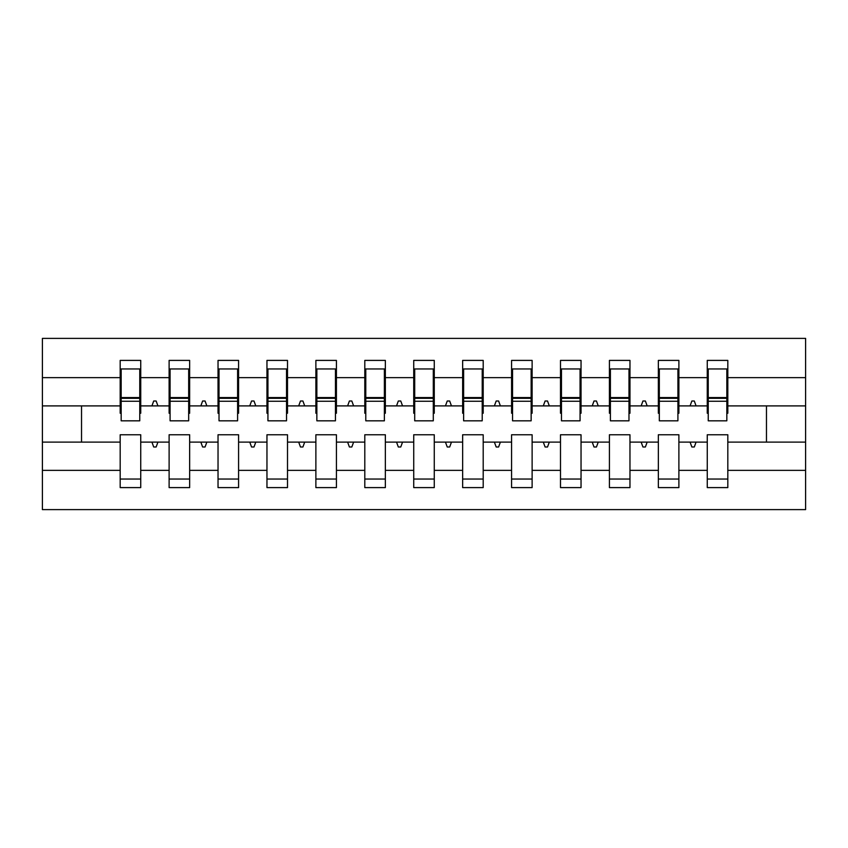 <?xml version="1.0" encoding="UTF-8"?>
<svg xmlns="http://www.w3.org/2000/svg" width="848" height="848" viewBox="0 0 848 848"><rect width="100%" height="100%" fill="white"/><g stroke="black" fill="none" stroke-linecap="round" stroke-linejoin="round"><path stroke-width="1.27" d="M707.264 470.354L678.888 470.354L678.888 434.759L658.345 434.759L658.345 470.354L629.969 470.354L629.969 434.759L609.415 434.759L609.415 470.354L581.039 470.354L581.039 434.759L560.496 434.759L560.496 470.354L532.12 470.354L532.12 434.759L511.577 434.759L511.577 470.354L483.201 470.354L483.201 434.759L462.648 434.759L462.648 470.354L434.271 470.354L434.271 434.759L413.729 434.759L413.729 470.354L385.352 470.354L385.352 434.759L364.799 434.759L364.799 470.354L336.423 470.354L336.423 434.759L315.88 434.759L315.88 470.354L287.504 470.354L287.504 434.759L266.961 434.759L266.961 470.354L238.585 470.354L238.585 434.759L218.031 434.759L218.031 470.354L189.655 470.354L189.655 434.759L169.112 434.759L169.112 442.105L140.736 442.105L140.736 434.759L120.183 434.759L120.183 470.354L42.4 470.354L42.4 509.616L805.6 509.616L805.6 470.354L727.817 470.354L727.817 487.6L707.264 487.6L707.264 442.105L690.071 442.105L691.851 446.991L694.3 446.991L696.081 442.105M727.817 470.354L727.817 434.759L707.264 434.759L707.264 442.105M805.6 470.354L805.6 405.895L727.817 405.895L727.817 360.4L707.264 360.4L707.264 377.646L678.888 377.646L678.888 413.241L677.912 413.241M708.239 413.241L707.264 413.241L707.264 377.646M658.345 470.354L658.345 487.6L678.888 487.6L678.888 470.354M678.888 377.646L678.888 360.4L658.345 360.4L658.345 377.646L629.969 377.646L629.969 413.241L628.983 413.241M659.32 413.241L658.345 413.241L658.345 377.646M609.415 470.354L609.415 487.6L629.969 487.6L629.969 470.354M629.969 377.646L629.969 360.4L609.415 360.4L609.415 377.646L581.039 377.646L581.039 413.241L580.064 413.241M610.401 413.241L609.415 413.241L609.415 377.646M560.496 470.354L560.496 487.6L581.039 487.6L581.039 470.354M581.039 377.646L581.039 360.4L560.496 360.4L560.496 377.646L532.12 377.646L532.12 413.241L531.145 413.241M561.471 413.241L560.496 413.241L560.496 377.646M511.577 470.354L511.577 487.6L532.12 487.6L532.12 470.354M532.12 377.646L532.12 360.4L511.577 360.4L511.577 377.646L483.201 377.646L483.201 413.241L482.215 413.241M512.552 413.241L511.577 413.241L511.577 377.646M462.648 470.354L462.648 487.6L483.201 487.6L483.201 470.354M483.201 377.646L483.201 360.4L462.648 360.4L462.648 377.646L434.271 377.646L434.271 413.241L433.296 413.241M463.623 413.241L462.648 413.241L462.648 377.646M413.729 470.354L413.729 487.6L434.271 487.6L434.271 470.354M434.271 377.646L434.271 360.4L413.729 360.4L413.729 377.646L385.352 377.646L385.352 413.241L384.377 413.241M414.704 413.241L413.729 413.241L413.729 377.646M364.799 470.354L364.799 487.6L385.352 487.6L385.352 470.354M385.352 377.646L385.352 360.4L364.799 360.4L364.799 377.646L336.423 377.646L336.423 413.241L335.448 413.241M365.785 413.241L364.799 413.241L364.799 377.646M315.88 470.354L315.88 487.6L336.423 487.6L336.423 470.354M336.423 377.646L336.423 360.4L315.88 360.4L315.88 377.646L287.504 377.646L287.504 413.241L286.529 413.241M316.855 413.241L315.88 413.241L315.88 377.646M266.961 470.354L266.961 487.6L287.504 487.6L287.504 470.354M287.504 377.646L287.504 360.4L266.961 360.4L266.961 377.646L238.585 377.646L238.585 413.241L237.599 413.241M267.936 413.241L266.961 413.241L266.961 377.646M218.031 470.354L218.031 487.6L238.585 487.6L238.585 470.354M238.585 377.646L238.585 360.4L218.031 360.4L218.031 377.646L189.655 377.646L189.655 413.241L188.68 413.241M219.017 413.241L218.031 413.241L218.031 377.646M189.655 470.354L189.655 487.6L169.112 487.6L169.112 442.105M189.655 377.646L189.655 360.4L169.112 360.4L169.112 377.646L140.736 377.646L140.736 360.4L120.183 360.4L120.183 377.646L42.4 377.646L42.4 338.384L805.6 338.384L805.6 377.646L727.817 377.646M170.088 413.241L169.112 413.241L169.112 377.646M120.183 470.354L120.183 487.6L140.736 487.6L140.736 442.105M121.169 413.241L120.183 413.241L120.183 377.646M727.817 405.895L727.817 413.241L726.831 413.241M169.112 470.354L140.736 470.354M690.071 442.105L678.888 442.105M707.264 405.895L696.081 405.895L694.3 401.009L691.851 401.009L690.071 405.895L678.888 405.895M690.071 405.895L696.081 405.895M641.152 442.105L642.932 446.991L645.381 446.991L647.162 442.105L629.969 442.105M658.345 442.105L647.162 442.105M658.345 405.895L647.162 405.895L645.381 401.009L642.932 401.009L641.152 405.895L629.969 405.895M641.152 405.895L647.162 405.895M592.222 442.105L594.003 446.991L596.451 446.991L598.232 442.105L581.039 442.105M609.415 442.105L598.232 442.105M609.415 405.895L598.232 405.895L596.451 401.009L594.003 401.009L592.222 405.895L581.039 405.895M592.222 405.895L598.232 405.895M543.303 442.105L545.084 446.991L547.532 446.991L549.313 442.105L532.12 442.105M560.496 442.105L549.313 442.105M560.496 405.895L549.313 405.895L547.532 401.009L545.084 401.009L543.303 405.895L532.12 405.895M543.303 405.895L549.313 405.895M494.384 442.105L496.165 446.991L498.603 446.991L500.384 442.105L483.201 442.105M511.577 442.105L500.384 442.105M511.577 405.895L500.384 405.895L498.603 401.009L496.165 401.009L494.384 405.895L483.201 405.895M494.384 405.895L500.384 405.895M445.454 442.105L447.235 446.991L449.684 446.991L451.465 442.105L434.271 442.105M462.648 442.105L451.465 442.105M462.648 405.895L451.465 405.895L449.684 401.009L447.235 401.009L445.454 405.895L434.271 405.895M445.454 405.895L451.465 405.895M396.535 442.105L398.316 446.991L400.765 446.991L402.546 442.105L385.352 442.105M413.729 442.105L402.546 442.105M413.729 405.895L402.546 405.895L400.765 401.009L398.316 401.009L396.535 405.895L385.352 405.895M396.535 405.895L402.546 405.895M347.616 442.105L349.397 446.991L351.835 446.991L353.616 442.105L336.423 442.105M364.799 442.105L353.616 442.105M364.799 405.895L353.616 405.895L351.835 401.009L349.397 401.009L347.616 405.895L336.423 405.895M347.616 405.895L353.616 405.895M298.687 442.105L300.468 446.991L302.916 446.991L304.697 442.105L287.504 442.105M315.88 442.105L304.697 442.105M315.88 405.895L304.697 405.895L302.916 401.009L300.468 401.009L298.687 405.895L287.504 405.895M298.687 405.895L304.697 405.895M249.768 442.105L251.549 446.991L253.997 446.991L255.778 442.105L238.585 442.105M266.961 442.105L255.778 442.105M266.961 405.895L255.778 405.895L253.997 401.009L251.549 401.009L249.768 405.895L238.585 405.895M249.768 405.895L255.778 405.895M200.838 442.105L202.619 446.991L205.068 446.991L206.848 442.105L189.655 442.105M218.031 442.105L206.848 442.105M218.031 405.895L206.848 405.895L205.068 401.009L202.619 401.009L200.838 405.895L189.655 405.895M200.838 405.895L206.848 405.895M151.919 442.105L153.7 446.991L156.149 446.991L157.929 442.105M169.112 405.895L157.929 405.895L156.149 401.009L153.7 401.009L151.919 405.895L140.736 405.895L140.736 377.646M151.919 405.895L157.929 405.895M140.736 405.895L140.736 413.241L139.761 413.241M120.183 442.105L42.4 442.105L42.4 377.646M42.4 470.354L42.4 442.105M120.183 405.895L42.4 405.895M805.6 405.895L805.6 377.646M81.535 442.105L81.535 405.895M766.465 405.895L766.465 442.105L727.817 442.105M805.6 442.105L766.465 442.105M120.183 368.965L121.169 368.965L120.183 368.965M121.169 401.252L121.169 368.965L140.736 368.965L139.761 368.965L139.761 420.82L121.169 420.82L121.169 401.252L139.761 401.252M120.183 479.035L140.736 479.035M169.112 368.965L170.088 368.965L169.112 368.965M170.088 401.252L170.088 368.965L189.655 368.965L188.68 368.965L188.68 420.82L170.088 420.82L170.088 401.252L188.68 401.252M169.112 479.035L189.655 479.035M218.031 368.965L219.017 368.965L218.031 368.965M219.017 401.252L219.017 368.965L238.585 368.965L237.599 368.965L237.599 420.82L219.017 420.82L219.017 401.252L237.599 401.252M218.031 479.035L238.585 479.035M266.961 368.965L267.936 368.965L266.961 368.965M267.936 401.252L267.936 368.965L287.504 368.965L286.529 368.965L286.529 420.82L267.936 420.82L267.936 401.252L286.529 401.252M266.961 479.035L287.504 479.035M315.88 368.965L316.855 368.965L315.88 368.965M316.855 401.252L316.855 368.965L336.423 368.965L335.448 368.965L335.448 420.82L316.855 420.82L316.855 401.252L335.448 401.252M315.88 479.035L336.423 479.035M364.799 368.965L365.785 368.965L364.799 368.965M365.785 401.252L365.785 368.965L385.352 368.965L384.377 368.965L384.377 420.82L365.785 420.82L365.785 401.252L384.377 401.252M364.799 479.035L385.352 479.035M413.729 368.965L414.704 368.965L413.729 368.965M414.704 401.252L414.704 368.965L434.271 368.965L433.296 368.965L433.296 420.82L414.704 420.82L414.704 401.252L433.296 401.252M413.729 479.035L434.271 479.035M462.648 368.965L463.623 368.965L462.648 368.965M463.623 401.252L463.623 368.965L483.201 368.965L482.215 368.965L482.215 420.82L463.623 420.82L463.623 401.252L482.215 401.252M462.648 479.035L483.201 479.035M511.577 368.965L512.552 368.965L511.577 368.965M512.552 401.252L512.552 368.965L532.12 368.965L531.145 368.965L531.145 420.82L512.552 420.82L512.552 401.252L531.145 401.252M511.577 479.035L532.12 479.035M560.496 368.965L561.471 368.965L560.496 368.965M561.471 401.252L561.471 368.965L581.039 368.965L580.064 368.965L580.064 420.82L561.471 420.82L561.471 401.252L580.064 401.252M560.496 479.035L581.039 479.035M609.415 368.965L610.401 368.965L609.415 368.965M610.401 401.252L610.401 368.965L629.969 368.965L628.983 368.965L628.983 420.82L610.401 420.82L610.401 401.252L628.983 401.252M609.415 479.035L629.969 479.035M658.345 368.965L659.32 368.965L658.345 368.965M659.32 401.252L659.32 368.965L678.888 368.965L677.912 368.965L677.912 420.82L659.32 420.82L659.32 401.252L677.912 401.252M658.345 479.035L678.888 479.035M707.264 368.965L708.239 368.965L707.264 368.965M708.239 401.252L708.239 368.965L727.817 368.965L726.831 368.965L726.831 420.82L708.239 420.82L708.239 401.252L726.831 401.252M707.264 479.035L727.817 479.035M139.761 381.197L140.736 381.197M120.183 381.197L121.169 381.197M121.169 398.316L139.761 398.316M188.68 381.197L189.655 381.197M169.112 381.197L170.088 381.197M170.088 398.316L188.68 398.316M237.599 381.197L238.585 381.197M218.031 381.197L219.017 381.197M219.017 398.316L237.599 398.316M286.529 381.197L287.504 381.197M266.961 381.197L267.936 381.197M267.936 398.316L286.529 398.316M335.448 381.197L336.423 381.197M315.88 381.197L316.855 381.197M316.855 398.316L335.448 398.316M384.377 381.197L385.352 381.197M364.799 381.197L365.785 381.197M365.785 398.316L384.377 398.316M433.296 381.197L434.271 381.197M413.729 381.197L414.704 381.197M414.704 398.316L433.296 398.316M482.215 381.197L483.201 381.197M462.648 381.197L463.623 381.197M463.623 398.316L482.215 398.316M531.145 381.197L532.12 381.197M511.577 381.197L512.552 381.197M512.552 398.316L531.145 398.316M580.064 381.197L581.039 381.197M560.496 381.197L561.471 381.197M561.471 398.316L580.064 398.316M628.983 381.197L629.969 381.197M609.415 381.197L610.401 381.197M610.401 398.316L628.983 398.316M677.912 381.197L678.888 381.197M658.345 381.197L659.32 381.197M659.32 398.316L677.912 398.316M726.831 381.197L727.817 381.197M707.264 381.197L708.239 381.197M708.239 398.316L726.831 398.316M121.169 397.574L139.761 397.574M170.088 397.574L188.68 397.574M219.017 397.574L237.599 397.574M267.936 397.574L286.529 397.574M316.855 397.574L335.448 397.574M365.785 397.574L384.377 397.574M414.704 397.574L433.296 397.574M463.623 397.574L482.215 397.574M512.552 397.574L531.145 397.574M561.471 397.574L580.064 397.574M610.401 397.574L628.983 397.574M659.32 397.574L677.912 397.574M708.239 397.574L726.831 397.574"/></g></svg>
